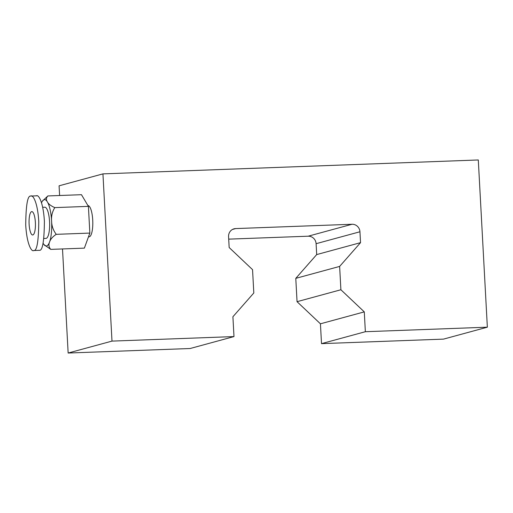 <?xml version="1.0" encoding="UTF-8"?>
<svg xmlns="http://www.w3.org/2000/svg" width="513" height="513" viewBox="0 0 513 513"><rect width="100%" height="100%" fill="white"/><g stroke="black" fill="none" stroke-linecap="round" stroke-linejoin="round"><path stroke-width="0.77" d="M352.021 224.264A7.804 7.496 74.8 0 1 359.946 231.767L360.536 242.655L339.632 266.42L340.895 289.755L364.288 311.878L365.359 331.712L487.35 327.185L478.296 159.966L102.94 173.881L111.994 341.107L68.146 353.034L190.137 348.513L233.986 336.579L232.908 316.745L253.813 292.981L252.55 269.652L229.164 247.529L228.574 236.634A7.804 7.496 -105.2 0 1 235.659 228.58L352.021 224.264L308.166 236.198L228.708 239.141M111.994 341.107L233.986 336.579M102.94 173.881L59.085 185.815L59.611 195.504M62.509 248.946L68.146 353.034M487.35 327.185L443.501 339.119L321.51 343.639L320.433 323.806L297.046 301.682L295.783 278.354L316.688 254.583L316.098 243.694A7.804 7.496 74.8 0 0 308.166 236.198M365.359 331.712L321.51 343.639M364.288 311.878L320.433 323.806M340.895 289.755L297.046 301.682M339.632 266.42L295.783 278.354M360.536 242.655L316.688 254.583M35.378 222.443A11.703 3.168 -92.1 0 0 31.812 211.6A11.703 3.168 -92.1 0 0 29.113 224.149A11.703 3.168 -92.1 0 0 32.678 234.992A11.703 3.168 -92.1 0 0 35.378 222.443M33.723 250.517C36.891 251.223 38.571 241.559 38.77 221.52C37.59 201.391 32.62 194.459 30.774 196.069C27.606 195.363 25.919 205.027 25.721 225.072C26.9 245.195 31.87 252.127 33.723 250.517L39.354 250.306C42.521 251.017 44.201 241.347 44.4 221.308C43.22 201.186 38.251 194.247 36.404 195.863M43.919 238.481L45.965 238.404A15.608 4.226 -92.1 0 0 49.562 221.667A15.608 4.226 -92.1 0 0 44.804 207.214L42.656 207.29M87.96 205.61L87.973 205.61A15.608 4.226 87.9 0 1 92.725 220.071A15.608 4.226 87.9 0 1 89.127 236.801L88.492 236.826M41.515 202.795A23.213 6.284 87.9 0 1 42.374 201.173A23.213 6.284 87.9 0 1 47.401 201.923A23.213 6.284 87.9 0 1 51.595 221.116A23.213 6.284 87.9 0 1 49.575 242.001A23.213 6.284 87.9 0 1 43.983 244.605A23.213 6.284 87.9 0 1 43.361 243.688A23.213 6.284 87.9 0 1 43.105 243.233M88.409 206.367L81.471 194.696L47.869 195.94C46.138 197.781 45.984 199.775 47.401 201.923C48.543 204.078 51.011 205.976 54.801 207.611C52.262 211.677 51.197 216.178 51.595 221.116C51.717 226.034 53.269 230.433 56.25 234.332L89.852 233.082L88.409 206.367L54.801 207.611M56.25 234.332C52.672 236.673 50.447 239.231 49.575 242.001C48.427 244.778 48.818 247.24 50.761 249.382L84.369 248.132L89.852 233.082M50.761 249.382L43.983 244.605M42.374 201.173L47.869 195.94M36.769 195.806L30.774 196.069M235.659 228.58L232.504 229.439M359.946 231.767L316.098 243.694"/></g></svg>
